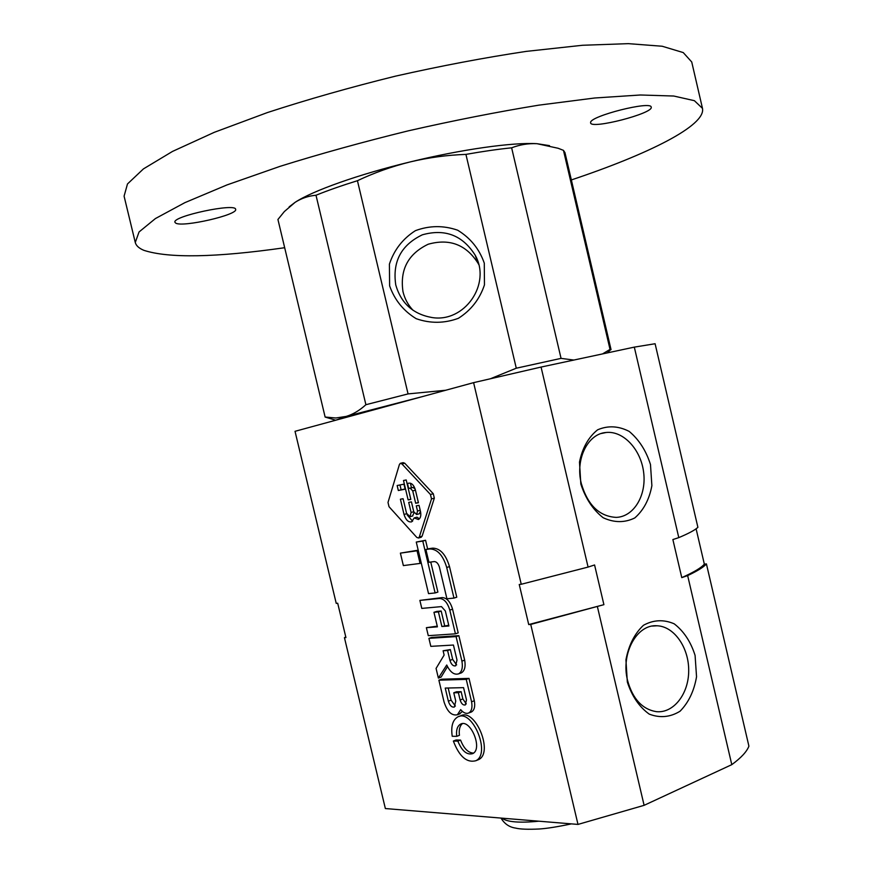 <?xml version="1.0" encoding="UTF-8"?>
<svg xmlns="http://www.w3.org/2000/svg" width="873" height="873" viewBox="0 0 873 873"><rect width="100%" height="100%" fill="white"/><g stroke="black" fill="none" stroke-linecap="round" stroke-linejoin="round"><path stroke-width="1.31" d="M422.783 541.085L416.268 542.057L428.534 593.629L435.114 592.942L422.783 541.085L425.577 540.278L427.65 549.019M435.114 592.942L437.897 592.08L430.749 562.037M416.268 542.057L425.577 540.278M429.931 548.953L425.893 549.521L428.687 548.713L432.735 548.146C440.254 548.32 445.841 554.475 449.508 566.621L456.765 597.197L453.971 598.092L446.703 567.461C443.037 555.304 437.449 549.139 429.931 548.953L432.735 548.146M425.893 549.521L428.927 562.267L434.219 561.579C436.467 561.623 438.191 563.445 439.392 567.046L446.932 598.78L453.971 598.092M417.054 550.776L400.391 553.133L403.359 565.595L420.066 563.423L417.054 550.776L418.254 550.427M420.066 563.423L421.266 563.063M400.391 553.133L418.2 550.197M449.791 610.085C447.554 602.643 444.117 598.769 439.479 598.463L419.88 600.395L442.251 597.59C446.9 597.885 450.337 601.748 452.563 609.179L458.205 632.903L455.433 633.831L449.791 610.085L452.563 609.179M419.88 600.395L421.79 608.405L441.476 606.604L445.339 610.958L448.908 625.985L441.88 626.508L448.744 625.286M441.88 626.508L438.421 611.918L441.181 611.035L444.652 625.603M438.421 611.918L433.957 612.311L436.718 611.416L441.181 611.035M433.957 612.311L437.417 626.847L426.373 627.676L437.253 626.159M426.373 627.676L428.283 635.675L455.433 633.831M461.915 661.112L456.088 636.592L428.916 638.359L430.826 646.358L453.436 645.038L457.005 660.043L455.63 665.837C453.174 666.339 451.276 664.517 449.933 660.359L447.598 650.527L443.102 650.767L444.128 655.056L436.074 668.423L438.377 678.07L446.736 665.008C450.206 672.221 454.167 675.167 458.631 673.847C461.926 671.817 463.017 667.572 461.915 661.112L464.676 660.141C465.778 666.59 464.687 670.835 461.381 672.865L460.453 673.192M456.088 636.592L458.86 635.653L464.676 660.141M428.916 638.359L431.666 637.443L458.86 635.653M456.623 664.899L452.683 659.399L450.348 649.577L447.598 650.527M443.102 650.767L450.348 649.577M438.377 678.07L441.105 677.099L447.489 666.623M471.573 701.772L466.247 679.38L438.879 680.187L444.084 702.078C447.314 711.746 451.756 715.969 457.397 714.758L460.682 709.629C463.508 712.935 466.215 714.049 468.79 712.957C471.649 711.146 472.577 707.414 471.573 701.772L474.323 700.746C475.316 706.388 474.388 710.109 471.529 711.932L470.711 712.237M462.406 711.419L459.231 714.07M466.247 679.38L469.008 678.386L474.323 700.746M438.879 680.187L441.607 679.216L469.008 678.386M466.477 699.895L463.563 687.651L445.23 688.077L448.351 701.161C449.791 705.602 451.81 707.556 454.397 707.021L455.75 701.074L453.774 692.78L456.514 691.776L461.13 691.689L458.39 692.693L460.126 699.982C461.359 703.758 463.094 705.417 465.309 704.947L466.477 699.895M466.28 703.9L462.865 698.967L461.13 691.689M453.774 692.78L458.39 692.693M455.379 706.071L451.079 700.157L448.187 688M456.721 736.354C456.022 730.199 457.256 726.14 460.453 724.197C470.307 718.206 483.184 748.979 472.708 753.628C466.869 755.21 461.926 751.042 457.867 741.144L453.36 741.046C459.253 756.476 466.739 763.046 475.807 760.743C491.335 753.814 472.184 708.145 457.594 717.028C452.607 720.138 450.817 726.554 452.225 736.277L456.721 736.354L459.438 735.306C458.772 729.784 459.755 725.9 462.374 723.652M453.36 741.046L456.066 739.998L460.573 740.086C463.825 748.477 468.135 752.821 473.504 753.104M459.089 716.46L460.322 716.002C474.923 707.119 494.074 752.722 478.524 759.652L477.051 760.241M457.867 741.144L460.573 740.086M401.918 463.923L400.325 463.334L399.419 464.469L388.005 502.455L389.02 506.711L416.77 537.386L418.483 538.019L419.302 536.993L431.502 498.909L430.454 494.5L401.918 463.923L404.745 463.225L433.292 493.747L434.339 498.145L422.096 536.208L421.059 537.288M400.543 463.279L403.14 462.646L404.745 463.225M411.107 512.462L410.015 516.707L406.545 513.259L403.086 498.712L400.401 499.214L404.024 514.459C405.792 519.97 408.324 522.436 411.609 521.847L414.206 517.929L418.407 519.533C420.535 518.344 421.244 515.725 420.546 511.665L419.04 505.347L416.29 505.849L417.523 511.021L416.617 514.524L413.747 511.687L411.423 501.888L408.706 502.39L411.107 512.462L413.758 511.742M420.48 511.382L419.193 513.815M419.433 518.835L416.999 517.165L414.206 517.929M412.602 521.214L407.189 514.939M404.024 514.459L406.676 513.739M408.127 499.923L410.834 499.421L406.207 479.954L403.501 480.51L408.127 499.923L410.79 499.214M414.064 512.626L412.536 516.019M398.328 490.506L405.137 489.175L403.948 484.166L397.15 485.53L398.328 490.506L401.133 489.786L399.987 484.962M405.094 489L401.133 489.786M408.662 488.476L410.212 488.171L412.733 490.899L415.668 503.241L418.429 502.739L415.384 489.949C413.998 485.323 411.892 483.053 409.066 483.14L407.473 483.456L408.662 488.476L411.478 487.745L410.397 483.195M415.668 503.241L418.374 502.521M410.212 488.171L413.027 487.45L415.111 488.967M413.027 487.45L411.478 487.745M345.773 636.952L344.442 637.672L385.364 808.551L577.991 824.418L644.11 805.332L731.792 764.65C741.112 757.819 746.808 751.664 748.914 746.164L706.421 563.914L704.336 564.133L696.097 528.798M344.442 637.672L345.926 637.574L337.698 603.232L336.236 603.385L295.03 431.317L473.603 382.647L541.064 367.064L634.311 347.127L655.099 343.733L697.898 527.325C695.126 529.987 688.753 533.425 678.79 537.626L672.876 539.558L681.769 577.631L687.651 575.591C697.505 570.942 703.758 567.046 706.421 563.914M577.991 824.418L530.729 624.424L603.909 604.673L594.578 564.973L588.086 567.079L541.064 367.064M473.603 382.647L521.246 584.266L519.239 584.474L528.722 624.566L530.729 624.424M580.829 484.013L579.486 462.079C582.389 447.947 588.435 437.187 597.634 429.8C607.957 425.38 618.477 425.915 629.182 431.404C638.971 439.577 646.075 450.621 650.483 464.523L651.88 485.694C649.294 499.465 643.597 510.214 634.791 517.94C624.686 522.894 614.145 522.818 603.134 517.722C592.92 509.679 585.488 498.439 580.829 484.013M627.338 682.042L625.93 659.879C628.691 645.223 634.529 633.689 643.456 625.286C653.495 619.775 663.731 619.295 674.185 623.813C683.755 631.157 690.729 641.688 695.083 655.394L696.545 676.771C694.09 691.023 688.59 702.514 680.045 711.233C670.235 717.257 659.955 718.217 649.228 714.114C639.243 706.934 631.943 696.25 627.338 682.042M731.792 764.65L687.651 575.591M678.79 537.626L634.311 347.127M644.11 805.332L597.459 606.921M521.246 584.266L588.086 567.079M528.722 624.566L603.909 604.673M681.769 577.631C693.98 572.153 701.499 567.657 704.336 564.133M627.567 680.493C620.583 653.528 636.941 623.999 657.02 625.777C674.131 626.323 688.928 647.58 688.699 670.715C688.742 693.86 673.629 713.481 656.332 711.659C642.299 709.312 632.707 698.924 627.567 680.493M581.287 483.478C575.089 459.111 587.889 433.575 606.189 432.484C623.529 430.64 641.088 449.759 643.674 472.642C646.555 495.515 633.776 516.849 616.207 517.383C599.358 516.445 587.715 505.151 581.287 483.478M610.031 349.407L611.045 349.626L564.962 152.611L563.467 150.363L610.031 349.407L602.523 353.925M445.721 390.253L408.062 393.909L365.896 404.712C359.578 410.463 353.008 414.359 346.199 416.41L422.63 396.549M335.297 420.35L346.199 416.41L335.799 418.003L325.127 417.032L277.93 219.483L284.369 211.539L295.129 202.318C312.469 190.838 358.694 174.338 410.277 161.898C461.773 149.327 513.051 142.179 537.004 143.696L549.499 145.627M277.93 219.483L325.127 417.032M408.062 393.909L357.439 180.7C374.288 172.723 391.901 166.459 410.277 161.898C428.698 157.533 447.249 155.034 465.931 154.39L516.281 368.21L561.055 358.377L511.633 147.821C519.871 144.645 528.34 143.27 537.004 143.696L558.174 148.279L563.467 150.363M465.931 154.39C482.78 151.4 498.014 149.207 511.633 147.821M289.17 206.846L295.129 202.318C301.491 198.269 308.442 195.912 316.004 195.246C327.811 190.467 341.627 185.622 357.439 180.7M573.867 360.047L561.055 358.377M516.281 368.21L490.659 378.653M365.896 404.712L316.004 195.246M284.543 247.736C215.762 257.535 168.882 258.408 143.903 250.344C138.982 248.303 136.101 245.673 135.271 242.465L139.058 231.956L155.427 218.556L184.847 202.667L226.925 184.945L280.135 166.317C320.347 153.757 363.081 141.928 408.324 130.83C453.764 120.496 497.261 111.94 538.848 105.153L594.764 97.994L640.324 94.993L673.749 96.03L694.384 100.679L702.481 108.383C706.093 125.581 648.028 154.292 571.357 179.936M590.606 122.46C590.148 116.033 651.476 100.515 651.193 107.161C653.812 113.348 590.825 129.619 590.606 122.864L590.606 122.46M175.691 223.095L174.949 222.288C171.785 216.329 235.928 202.678 235.623 209.345C238.373 214.802 182.381 227.657 175.691 223.095M135.271 242.465L124.086 196.163L127.48 183.963L143.456 168.882L172.527 151.411L214.311 132.314L267.313 112.595C307.438 99.5 350.138 87.355 395.404 76.169C440.898 65.901 484.515 57.64 526.255 51.387L582.477 45.276L628.385 43.65L662.203 46.247L683.243 52.576L691.732 61.983L702.481 108.383M389.62 285.853L389.413 264.126C394.116 249.874 402.78 238.722 415.406 230.668C429.429 225.463 443.517 225.31 457.648 230.199C470.438 237.991 479.31 248.969 484.286 263.133L484.46 284.904C479.703 299.155 471.016 310.286 458.39 318.307C444.368 323.468 430.302 323.599 416.214 318.7C403.468 310.93 394.607 299.974 389.62 285.853M395.764 284.958C392.315 261.693 401.176 244.986 422.336 234.815C444.935 228.486 462.548 235.252 475.141 255.123C491.641 283.987 464.48 323.043 431.884 317.51C413.147 314.16 401.111 303.313 395.764 284.958M413.06 310.319C408.084 305.004 404.723 298.806 402.999 291.713C399.747 269.681 408.138 253.857 428.185 244.233C449.595 238.242 466.258 244.647 478.197 263.471L478.655 264.388M446.703 567.461L449.508 566.621M439.479 598.463L442.251 597.59M449.933 660.359L452.683 659.399M460.126 699.982L462.865 698.967M448.351 701.161L451.079 700.157M419.302 536.993L422.096 536.208M417.523 511.021L420.219 510.29M430.454 494.5L433.292 493.747M431.502 498.909L434.339 498.145M412.733 490.899L415.439 490.19M501.877 818.154C507.169 822.093 519.5 823.108 538.87 821.198M458.631 673.847L461.381 672.865M457.397 714.758L460.126 713.732M468.79 712.957L471.529 711.932M475.807 760.743L478.524 759.652M460.453 724.197L461.446 723.815M418.483 538.019L421.277 537.222M416.617 514.524L419.422 513.761M410.015 516.707L412.82 515.943M657.02 625.777L652.371 626.072M606.189 432.484L601.235 433.51M607.281 352.91L610.893 349.495M335.396 420.142L325.116 417.054M500.993 818.077C504.496 823.861 509.352 827.2 515.561 828.084C520.09 829.23 528.001 829.536 539.296 828.99C546.935 828.499 557.64 826.796 571.411 823.872M475.141 255.123L478.197 263.471"/></g></svg>
